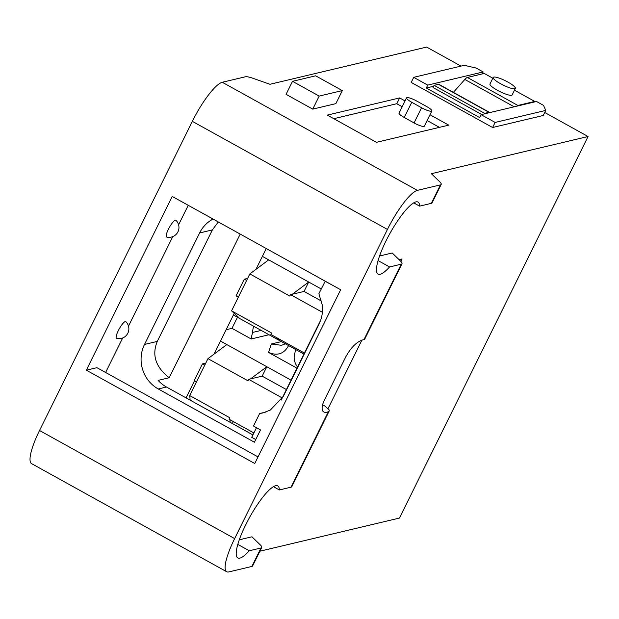 <?xml version="1.0" encoding="UTF-8"?>
<svg xmlns="http://www.w3.org/2000/svg" width="619" height="619" viewBox="0 0 619 619"><rect width="100%" height="100%" fill="white"/><g stroke="black" fill="none" stroke-linecap="round" stroke-linejoin="round"><path stroke-width="0.93" d="M259.903 551.212L399.472 518.057L588.05 136.505L431.389 173.707L439.745 181.8A16.473 3.25 26.3 0 1 441.185 184.416A16.473 3.25 26.3 0 1 440.449 184.888L417.376 190.366A41.187 9.347 -61 0 0 387.44 229.432L234.64 538.592A41.187 9.347 -61 0 0 226.732 571.755A41.187 9.347 -61 0 0 228.806 571.925L251.871 566.447L260.994 547.985L249.287 550.771A41.187 9.347 -61 0 1 237.812 557.943A41.187 9.347 -61 0 1 245.728 524.773A41.187 9.347 -61 0 1 277.738 485.884A41.187 9.347 -61 0 1 279.347 489.946L291.054 487.168A16.473 3.25 26.3 0 0 291.789 486.689L329.115 411.171M379.563 255.995L392.206 252.993L400.563 261.079A16.473 3.25 -153.7 0 1 402.002 263.694A16.473 3.25 -153.7 0 1 401.267 264.166L389.56 266.951A41.187 9.347 -61 0 1 378.085 274.124A41.187 9.347 -61 0 1 385.993 240.953A41.187 9.347 -61 0 1 418.011 202.065A41.187 9.347 -61 0 1 419.612 206.135L431.327 203.349A16.473 3.25 26.3 0 0 432.062 202.877L441.185 184.416M399.093 259.663L402.017 258.966L400.833 261.35M361.968 340.001L328.062 408.602M239.29 539.807L251.933 536.805L260.297 544.898A16.473 3.25 -153.7 0 1 261.729 547.506A16.473 3.25 -153.7 0 1 260.994 547.985M291.046 380.151L266.835 366.734L262.185 376.151L248.683 379.354L247.971 380.801L207.969 358.641L189.716 395.564L190.157 400.145M286.396 389.56L262.185 376.151M256.483 427.698L251.732 437.308L255.748 439.536M213.068 219.056A32.954 31.43 -103.4 0 0 199.612 232.945L144.506 344.45A32.954 31.43 -103.4 0 0 158.271 388.964L254.417 442.229L260.498 429.919L253.481 426.034L259.663 413.523L265.946 412.03M281.188 400.091L320.712 320.124M259.663 413.523L262.843 412.95L270.302 410.088L283.301 396.439L319.087 324.039C321.988 318.05 323.048 311.69 322.259 304.95L318.862 293.739L325.215 281.188M285.351 343.793L281.583 345.309L271.339 344.002L268.569 352.435L296.965 368.166M234.222 313.338L233.402 315.009L303.929 354.083M269.017 334.74L251.175 338.98A48.189 45.961 76.6 0 1 252.645 332.418L261.203 330.414M226.113 329.741L231.986 328.349L251.175 338.98M250.486 378.929L266.835 366.734L220.519 341.077L214.089 354.076M321.222 288.965L262.386 256.367L255.957 269.366M233.402 315.009L220.519 341.077M266.255 248.529L262.386 256.367M237.464 317.261L231.986 328.349M261.729 547.506L252.606 565.975A16.473 3.25 -153.7 0 1 251.871 566.447M125.843 321.687A9.571 2.174 119 0 0 119.196 328.929A9.571 2.174 119 0 0 116.581 338.4A9.889 9.889 0 0 0 125.843 321.687M460.985 66.101L426.638 47.075L269.969 84.285L252.869 78.265A16.473 3.25 26.3 0 0 245.348 76.795L222.275 82.273A41.187 9.347 119 0 0 192.339 121.339L39.539 430.499A41.187 9.347 119 0 0 31.631 463.662L226.732 571.755M315.651 75.82L342.322 90.591L319.18 96.084L292.508 81.313L315.651 75.82M319.18 96.084L312.742 109.122L335.877 103.628L342.322 90.591M312.742 109.122L286.071 94.343L292.508 81.313M492.616 127.506L543.227 115.482L545.734 110.414L495.115 122.438L492.616 127.506L411.202 82.404L413.709 77.336L464.32 65.312L476.158 68.059L483.176 71.943L482.201 73.924M545.734 110.414L543.536 105.385L536.518 101.493L481.079 114.662L479.648 117.556L426.313 88.006L427.744 85.113L413.709 77.336M495.115 122.438L481.079 114.662M172.214 196.424L340.643 289.738L254.765 463.507L86.335 370.185L172.214 196.424M588.05 136.505L544.705 112.488M405.027 100.92L399.626 97.926L327.319 115.103L376.445 142.316L448.752 125.146L429.996 114.755M427.744 85.113L483.176 71.943M433.64 86.265L426.313 88.006M484.36 113.881L484.623 113.347L488.964 112.318A10.709 2.43 -61 0 1 489.497 112.364L438.972 84.37A10.709 2.43 -61 0 0 438.43 84.323L434.089 85.352L433.021 87.527L481.721 114.507M204.734 365.179L202.428 363.902L194.196 380.553L196.502 381.83M205.756 363.113L202.428 363.902M247.623 278.403L244.296 279.192L236.063 295.843L238.369 297.12M246.602 280.469L244.296 279.192M453.387 92.355L464.83 79.456A10.709 2.43 -61 0 1 467.353 77.452L517.886 105.447L534.754 101.439L514.466 90.196M492.825 78.211L484.228 73.444L467.353 77.452M534.754 101.439L534.491 101.973M86.335 370.185L96.935 367.671L258.022 456.915M240.203 234.09L169.204 377.752L158.116 380.391A32.954 31.43 -103.4 0 0 166.465 387.014L252.916 434.917M169.204 377.752C155.64 367.121 151.663 355.012 157.28 341.409L212.387 229.912L218.298 221.958M186.064 397.87L194.528 380.739M105.625 372.483L122.67 337.989M128.512 326.159L172.763 236.628M178.612 224.798L188.246 205.307M325.045 281.227L332.117 285.011M175.935 220.325A9.571 2.174 119 0 0 169.289 227.568A9.571 2.174 119 0 0 166.673 237.038A9.889 9.889 0 0 0 175.935 220.325M333.78 118.678L396.764 103.721L402.164 106.708M427.133 120.543L439.436 127.359M396.764 103.721L399.626 97.926M414.072 122.941A8.651 1.71 26.3 0 0 424.355 126.175L431.869 110.971A8.651 1.71 26.3 0 0 426.646 106.538L416.819 101.09A8.651 1.71 -153.7 0 0 406.536 97.856L399.023 113.06A8.651 1.71 26.3 0 0 404.246 117.494L414.072 122.941L421.585 107.737A8.651 1.71 26.3 0 0 431.869 110.971M421.585 107.737L411.759 102.29A8.651 1.71 -153.7 0 1 406.536 97.856M322.576 404.841L324.789 405.925L329.223 410.026L329.192 411.001L328.341 411.728C325.602 412.796 323.722 412.509 322.692 410.869C321.516 408.54 322.097 404.911 324.449 399.998L345.92 356.552C351.522 346.648 357.542 340.999 363.98 339.607L364.591 339.382M378.085 260.591L389.56 266.951M279.347 489.946L273.436 486.673M237.812 544.411L249.287 550.771M419.612 206.135L413.709 202.862M517.886 105.447A10.709 2.43 119 0 0 516.579 106.228M515.356 88.409L512.13 94.924A12.357 2.437 -153.7 0 1 499.974 91.635A12.357 2.437 -153.7 0 1 489.977 83.975L493.196 77.452A12.357 2.437 -153.7 0 1 493.745 77.096A12.357 2.437 -153.7 0 1 506.636 81.399A12.357 2.437 -153.7 0 1 515.356 88.409A12.357 2.437 -153.7 0 1 503.193 85.113A12.357 2.437 -153.7 0 1 493.196 77.452M434.089 85.352L484.623 113.347M226.833 344.574L207.969 358.641M239.715 318.506L231.583 310.854L249.836 273.931L268.7 259.864M280.221 339.645L279.718 340.674L276.345 337.494M304.432 353.062L270.874 334.461L271.586 333.014L231.583 310.854M321.571 301.144L304.053 291.441L308.703 282.024L292.354 294.218L290.551 294.644L289.839 296.091L249.836 273.931M296.184 349.797C293.081 355.654 293.53 361.411 297.522 367.052M268.569 352.435C277.459 356.149 284.129 353.867 288.57 345.572M230.16 422.305L229.904 419.674M189.716 395.564L229.719 417.724L229.007 419.171L253.883 432.96M232.38 423.535L233.348 421.578M304.053 291.441L292.354 294.218M290.551 294.644L322.383 312.278M248.683 379.354L282.249 397.947M252.676 332.434A18.121 17.286 76.6 0 1 253.72 326.267M281.413 341.611L271.339 344.002M39.539 430.499L234.64 538.592M192.339 121.339L387.44 229.432M222.275 82.273L417.376 190.366M158.271 388.964L166.465 387.014M212.387 229.912L199.612 232.945M144.506 344.45L157.28 341.409M411.759 102.29L404.246 117.494M431.327 203.349L440.449 184.888M291.054 487.168L328.341 411.728M363.98 339.607L401.267 264.166M514.18 106.801L464.83 79.456M438.43 84.323L488.964 112.318M364.676 339.212L402.002 263.694"/></g></svg>
